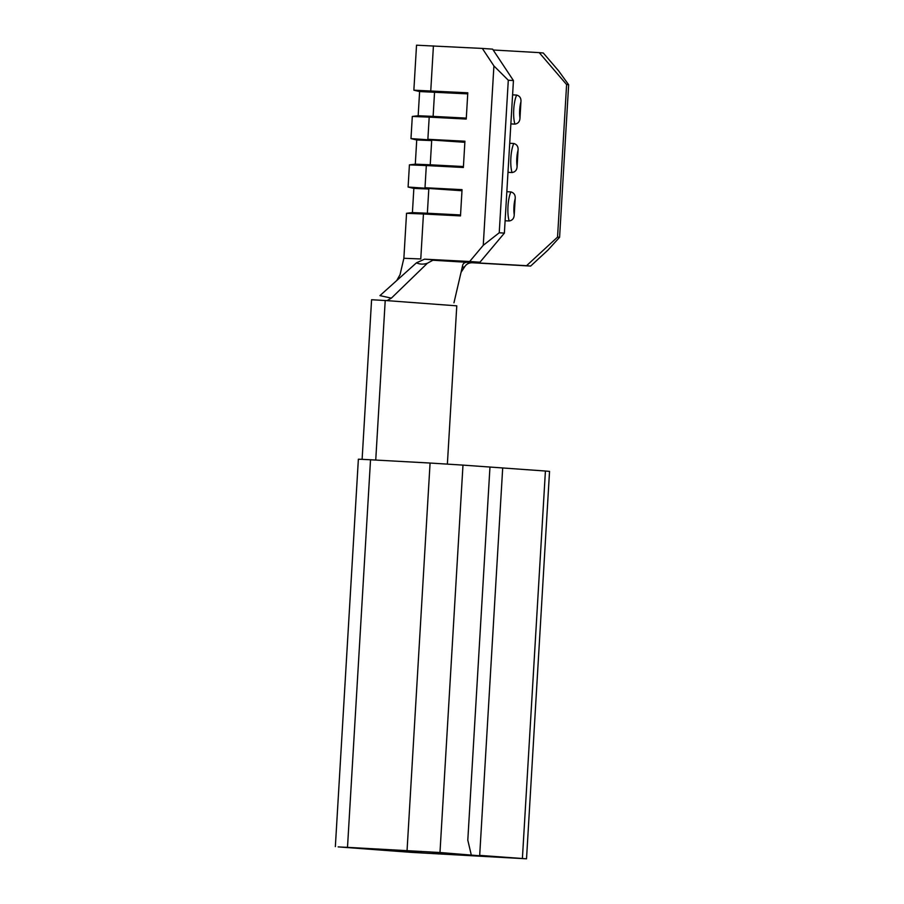 <?xml version="1.0" encoding="UTF-8"?>
<svg xmlns="http://www.w3.org/2000/svg" width="904" height="904" viewBox="0 0 904 904"><rect width="100%" height="100%" fill="white"/><g stroke="black" fill="none" stroke-linecap="round" stroke-linejoin="round"><path stroke-width="1.36" d="M509.72 143.261L513.777 143.499C516.941 144.403 518.365 146.651 518.06 150.222A12.679 3.345 93.3 0 0 516.817 158.223A12.679 3.345 93.3 0 0 517.111 166.359L518.06 150.222M506.839 191.693L510.896 191.919C514.06 192.834 515.495 195.072 515.19 198.654A12.679 3.345 93.3 0 0 513.947 206.643A12.679 3.345 93.3 0 0 514.229 214.779L515.19 198.654M512.591 94.841L516.659 95.067C519.811 95.982 521.246 98.22 520.941 101.79A12.679 3.345 93.3 0 0 519.698 109.791A12.679 3.345 93.3 0 0 519.981 117.927L520.941 101.79M338.164 846.89L411.569 852.382L526.523 858.8L479.685 855.387L516.308 858.19L420.541 852.879L345.554 847.24L430.383 851.975L494.691 857.015L439.977 852.517L338.164 846.89M513.438 80.58L508.297 80.23L493.912 65.935L482.329 48.432L492.623 49.144L513.438 80.58L504.375 233.119L479.967 262.216L433.649 259.81L427.377 263.245C423.501 264.533 419.863 264.397 416.462 262.827L379.962 295.608L391.364 298.151L387.036 300.625L371.589 299.744L362.108 459.345M493.912 65.935L483.256 245.312L499.234 232.769L504.375 233.119M419.614 91.564L413.862 90.185L416.529 45.2L482.329 48.432M413.862 90.185L467.797 92.796L466.238 119.057L429.197 117.136L427.874 139.295L464.927 141.216L463.368 167.489L426.315 165.556L425.004 187.727L462.046 189.648L460.486 215.909L423.445 213.988L420.767 258.962L403.873 258.273L400.043 274.68L396.743 280.534M416.462 262.827L424.564 259.165L469.662 261.505L483.256 245.312M403.873 258.273L406.54 213.299L423.445 213.988L427.366 213.231L460.543 214.949M412.416 212.609L413.851 188.405L408.099 187.038L461.978 190.733M408.099 187.038L409.422 164.867L426.315 165.556L430.236 164.799L463.424 166.528M416.733 139.984L410.981 138.606L412.303 116.446L429.197 117.136L433.118 116.379L466.294 118.096M410.981 138.606L464.859 142.312M463.436 262.092L431.784 260.16M387.036 300.625L456.78 305.846L447.378 464.057M335.35 846.63L358.368 459.221L361.634 459.322L370.527 459.774L347.509 847.184M407.06 850.449L430.078 463.04L370.527 459.774M430.078 463.04L462.984 465.108L439.977 852.517M522.399 858.45L545.417 471.029L462.984 465.108M545.417 471.029L549.542 471.391L526.523 858.8M489.945 467.3L467.797 840.178L471.278 854.935M502.692 467.978L479.685 855.387M385.217 300.49L375.736 460.057M568.65 84.739L566.605 84.558L539.213 52.624L543.293 52.997L558.548 70.772L568.65 84.739L559.587 237.289L547.892 250.148L530.637 266.07L472.419 262.748C469.074 262.714 466.577 263.945 464.893 266.454L461.063 272.307M453.955 302.829L462.554 265.878C462.848 263.685 464.249 262.488 466.758 262.284L526.557 265.697L557.542 237.108L559.587 237.289M464.893 266.454C463.3 267.64 462.52 267.448 462.554 265.878M427.377 263.245L391.364 298.151M479.967 262.216L469.662 261.505M424.564 259.165L433.649 259.81M508.297 80.23L499.234 232.769M566.605 84.558L557.542 237.108M493.188 49.991L539.213 52.624M519.981 117.927C519.868 121.509 518.173 123.577 514.93 124.119A17.526 4.633 -86.7 0 1 513.743 109.418A17.526 4.633 -86.7 0 1 516.659 95.067M510.873 123.893L514.93 124.119M517.111 166.359C516.986 169.941 515.303 172.009 512.048 172.551A17.526 4.633 -86.7 0 1 510.873 157.838A17.526 4.633 -86.7 0 1 513.777 143.499M507.991 172.314L512.048 172.551M514.229 214.779C514.105 218.361 512.421 220.429 509.178 220.971A17.526 4.633 -86.7 0 1 507.991 206.27A17.526 4.633 -86.7 0 1 510.896 191.919M505.11 220.745L509.178 220.971M530.637 266.07L526.557 265.697M466.758 262.284L472.419 262.748M409.478 164.856L415.343 164.178L430.236 164.799L431.683 140.583L416.733 139.973L415.298 164.178M418.168 115.757L419.614 91.553L467.741 93.88M412.36 116.424L418.224 115.746L433.118 116.379L434.553 92.163L430.756 90.875L433.423 45.889M406.597 213.276L412.473 212.598L427.366 213.231L428.801 189.015L413.851 188.405M421.128 851.353L420.541 852.879M438.056 852.608L438.214 853.975"/></g></svg>
